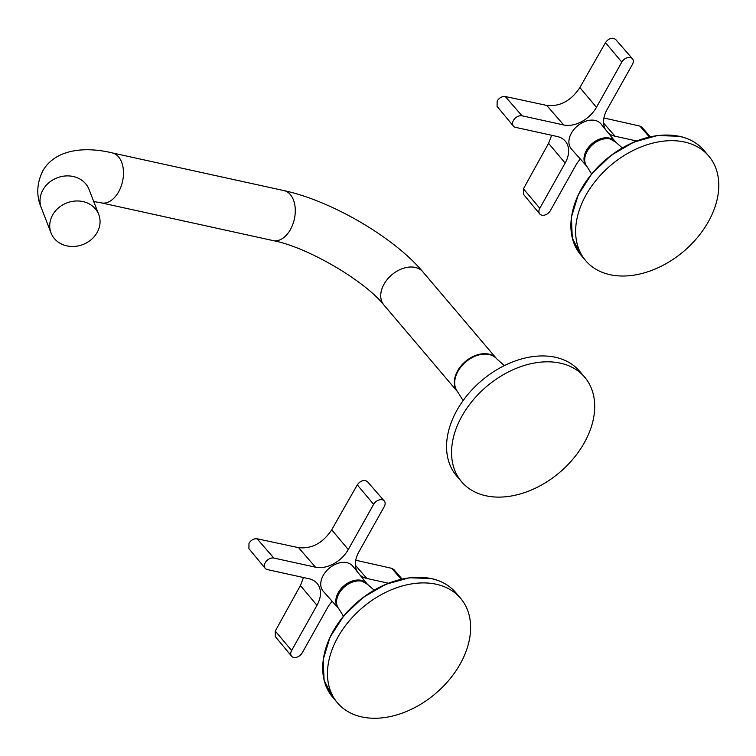 <?xml version="1.0" encoding="UTF-8"?>
<svg xmlns="http://www.w3.org/2000/svg" width="756" height="756" viewBox="0 0 756 756"><rect width="100%" height="100%" fill="white"/><g stroke="black" fill="none" stroke-linecap="round" stroke-linejoin="round"><path stroke-width="1.13" d="M384.246 500.954L367.482 481.695L365.498 480.561C362.237 480.211 359.506 481.657 357.305 484.898A6730.092 4212.441 -77.3 0 0 331.714 529.824C322.859 543.091 311.803 549.045 298.544 547.665A6730.092 2220.627 28.9 0 0 257.125 538.792C253.884 538.47 251.172 539.954 248.989 543.243L248.904 548.648L265.214 568.332A7.031 4.905 -40.3 0 1 265.28 562.653A7.031 4.905 -40.3 0 1 273.833 558.051L315.488 567.189A26.923 18.796 139.7 0 0 348.27 549.555L373.634 504.356A7.002 4.886 -40.3 0 1 384.246 500.954A7.002 4.886 -40.3 0 1 384.237 506.681L358.873 551.88A26.923 18.796 139.7 0 0 357.276 571.697M402.079 579.03L393.8 569.514L391.778 568.351A6730.092 2220.627 28.9 0 0 355.745 560.243M323.294 591.324A19.391 13.542 -40.3 0 1 323.247 575.382A19.391 13.542 -40.3 0 1 352.854 566.225L367.029 583.774A18.843 13.164 139.7 0 0 338.253 592.666A18.843 13.164 139.7 0 0 338.301 608.164L323.294 591.324M332.177 601.285A26.923 18.796 139.7 0 0 327.575 607.644L302.211 652.844A7.002 4.886 -40.3 0 1 291.551 656.18A7.002 4.886 -40.3 0 1 291.618 650.519L316.981 605.32A26.923 18.796 139.7 0 0 317.227 583.547A26.923 18.796 139.7 0 0 309.006 578.737L267.359 569.589A7.031 4.905 -40.3 0 1 265.214 568.332M360.045 575.127A26.923 18.796 139.7 0 0 366.84 578.463L388.452 583.207M303.477 577.518L300.425 585.588A6730.092 4212.441 -77.3 0 0 275.288 631.062L275.26 636.514L291.551 656.18M457.616 391.825A25.572 17.86 -40.3 0 1 457.484 391.665A25.572 17.86 -40.3 0 1 457.616 370.856A25.572 17.86 -40.3 0 1 496.475 358.552A25.572 17.86 -40.3 0 1 496.607 358.722M97.137 232.489A25.572 22.311 158.8 0 0 98.743 214.496A25.572 22.311 158.8 0 0 76.923 200.964A25.572 22.311 158.8 0 0 52.646 214.959A25.572 22.311 158.8 0 0 51.039 232.952A25.572 22.311 158.8 0 0 72.859 246.484A25.572 22.311 158.8 0 0 97.137 232.489M584.69 377.197L579.701 371.319A80.769 56.398 139.7 0 0 457.002 410.168A80.769 56.398 139.7 0 0 456.567 475.855L461.557 481.733A80.769 56.398 139.7 0 0 584.256 442.884A80.769 56.398 139.7 0 0 584.69 377.197A80.769 56.398 139.7 0 0 461.992 416.046A80.769 56.398 139.7 0 0 461.557 481.733M361.812 716.924A80.769 56.398 -40.3 0 1 337.469 702.853A80.769 56.398 -40.3 0 1 348.724 621.517A80.769 56.398 -40.3 0 1 436.259 584.246A80.769 56.398 -40.3 0 1 460.602 598.317A80.769 56.398 -40.3 0 1 449.347 679.653A80.769 56.398 -40.3 0 1 361.812 716.924M684.435 142.005A80.769 56.398 -40.3 0 1 708.778 156.076A80.769 56.398 -40.3 0 1 697.523 237.412A80.769 56.398 -40.3 0 1 609.988 274.683A80.769 56.398 -40.3 0 1 585.645 260.612A80.769 56.398 -40.3 0 1 596.9 179.276A80.769 56.398 -40.3 0 1 684.435 142.005M551.653 135.277L548.591 143.347A6730.092 4212.441 -77.3 0 0 523.464 188.82L523.435 194.273L539.727 213.939A7.002 4.886 -40.3 0 1 539.793 208.278L565.148 163.079A26.923 18.796 139.7 0 0 565.403 141.306A26.923 18.796 139.7 0 0 557.181 136.496L515.535 127.348A7.031 4.905 -40.3 0 1 513.39 126.091A7.031 4.905 -40.3 0 1 513.456 120.412A7.031 4.905 -40.3 0 1 522.009 115.81L563.664 124.948A26.923 18.796 139.7 0 0 596.446 107.314L621.81 62.115A7.002 4.886 -40.3 0 1 632.413 58.713A7.002 4.886 -40.3 0 1 632.403 64.44L607.04 109.639A26.923 18.796 139.7 0 0 605.452 129.456M632.413 58.713L615.658 39.454L613.674 38.32C610.413 37.97 607.682 39.416 605.48 42.657A6730.092 4212.441 -77.3 0 0 579.89 87.583C571.035 100.85 559.969 106.804 546.72 105.424A6730.092 2220.627 28.9 0 0 505.301 96.551C502.06 96.229 499.347 97.713 497.164 101.002L497.079 106.407L513.39 126.091M586.476 165.923L571.46 149.083A19.391 13.542 -40.3 0 1 571.413 133.132A19.391 13.542 -40.3 0 1 601.029 123.984L615.204 141.533A18.843 13.164 139.7 0 0 586.429 150.425A18.843 13.164 139.7 0 0 586.476 165.923L586.694 166.15M650.255 136.789L641.976 127.273L639.954 126.11A6730.092 2220.627 28.9 0 0 603.921 118.002M580.343 159.043A26.923 18.796 139.7 0 0 575.751 165.403L550.387 210.603A7.002 4.886 -40.3 0 1 539.727 213.939M608.221 132.886A26.923 18.796 139.7 0 0 615.015 136.222L636.628 140.966M257.125 538.792L273.833 558.051M298.544 547.665L315.488 567.189M331.714 529.824L348.27 549.555M357.305 484.898L373.634 504.356M355.433 565.327L366.84 578.463M391.778 568.351L401.219 579.228M275.288 631.062L291.618 650.519M300.425 585.588L316.981 605.32M284.048 190.625A25.572 16.169 -77.6 0 1 290.408 229.569A25.572 16.169 -77.6 0 1 273.077 240.588C307.409 247.089 364.685 280.722 383.897 304.989A25.572 17.86 -40.3 0 1 384.029 284.18A25.572 17.86 -40.3 0 1 422.887 271.876C393.895 237.186 330.977 200.633 284.048 190.625L112.247 152.91C90.125 147.439 56.643 146.607 42.648 171.139C36.647 183.736 36.203 195.984 41.334 207.881L51.039 232.952M273.077 240.588L101.285 202.873A25.572 16.169 -77.6 0 0 118.616 191.854A25.572 16.169 -77.6 0 0 112.247 152.91M88.877 189.019L89.038 189.425A25.572 22.311 158.8 0 0 67.218 175.893A25.572 22.311 158.8 0 0 42.941 189.888A25.572 22.311 158.8 0 0 41.334 207.881M457.758 391.995C453.505 386.259 453.553 379.276 457.9 371.035C465.762 355.811 488.678 348.44 496.758 358.883A25.581 17.86 139.7 0 0 457.985 371.3A25.581 17.86 139.7 0 0 457.758 391.995L463.116 400.585M323.36 659.27A80.306 56.076 -40.3 0 1 419.892 577.319M431.515 578.652A80.769 56.398 139.7 0 0 343.971 615.923A80.769 56.398 139.7 0 0 332.716 697.259L324.116 680.296L323.199 659.525L330.022 637.204L343.819 615.743L363.088 597.448L385.749 584.312L409.336 577.764L431.317 578.529C441.504 580.806 449.688 585.541 455.859 592.723A80.769 56.398 139.7 0 0 431.515 578.652M361.944 581.184A18.853 13.164 139.7 0 0 341.57 589.812A18.853 13.164 139.7 0 0 338.811 608.769C329.484 599.045 347.902 577.074 361.755 581.062L367.548 584.369A18.853 13.164 139.7 0 0 361.944 581.184M580.892 255.018L572.292 238.055L571.375 217.284L578.189 194.963L591.995 173.502L611.264 155.207L633.925 142.071L657.512 135.522L679.483 136.288C689.68 138.565 697.864 143.3 704.025 150.472A80.769 56.398 139.7 0 0 679.682 136.411A80.769 56.398 139.7 0 0 592.146 173.682A80.769 56.398 139.7 0 0 580.892 255.018L585.645 260.612M615.724 142.128A18.853 13.164 139.7 0 0 610.12 138.943A18.853 13.164 139.7 0 0 589.746 147.571A18.853 13.164 139.7 0 0 586.987 166.528C577.66 156.794 596.068 134.833 609.931 138.821L615.724 142.128L622.301 147.902M571.536 217.029A80.306 56.076 -40.3 0 1 668.058 135.078M505.301 96.551L522.009 115.81M639.954 126.11L649.395 136.987M523.464 188.82L539.793 208.278M548.591 143.347L565.148 163.079M546.72 105.424L563.664 124.948M579.89 87.583L596.446 107.314M605.48 42.657L621.81 62.115M603.609 123.077L615.015 136.222M422.887 271.876L496.475 358.552M89.038 189.425L98.743 214.496M101.285 202.873L93.716 201.512M383.897 304.989L457.484 391.665M496.758 358.883L504.365 365.573M374.125 590.143L367.548 584.369M337.469 702.853L332.716 697.259M460.602 598.317L455.859 592.723M343.441 616.197L338.811 608.769M591.617 173.956L586.987 166.528M708.778 156.076L704.025 150.472"/></g></svg>

